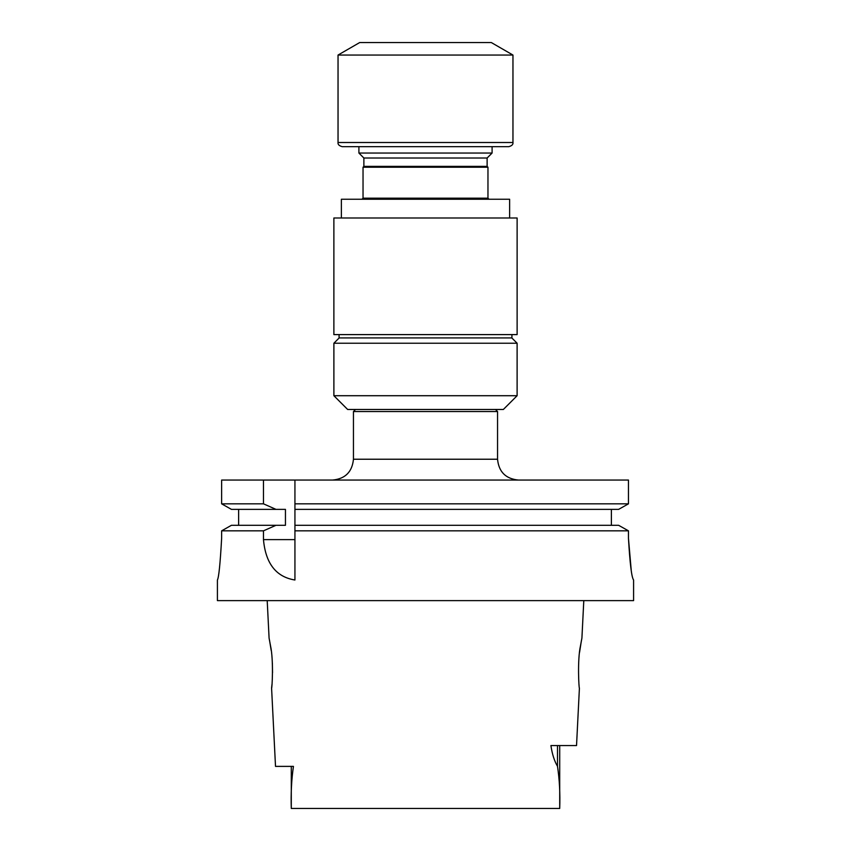 <?xml version="1.0" encoding="UTF-8"?>
<svg xmlns="http://www.w3.org/2000/svg" width="851" height="851" viewBox="0 0 851 851"><rect width="100%" height="100%" fill="white"/><g stroke="black" fill="none" stroke-linecap="round" stroke-linejoin="round"><path stroke-width="1.28" d="M487.963 167.221L487.963 198.187L363.037 198.187L363.037 167.221L487.963 167.221L487.123 166.37L363.877 166.37L363.877 158.02L358.909 153.042L492.091 153.042L492.091 146.67M358.909 153.042L358.909 146.67L508.792 146.67C511.898 145.808 513.281 144.415 512.962 142.5L512.962 55.049L338.038 55.049L338.038 142.5L512.962 142.5M341.368 217.994L341.368 199.251L509.632 199.251L509.632 217.994M339.081 334.603L339.081 337.932L511.919 337.932L511.919 334.603M579.563 652.366L581.382 640.729M583.797 600.625L581.914 638.112L580.467 645.877C577.255 660.344 578.946 689.15 579.414 688.087L576.531 745.561L550.916 745.561C552.171 754.114 554.373 761.028 557.49 766.294C559.49 779.505 560.224 793.558 559.713 808.45L291.287 808.45C290.797 793.675 291.51 779.654 293.435 766.389L275.511 766.389L271.586 688.087C272.054 689.161 273.745 660.344 270.533 645.877L269.086 638.112L267.203 600.625M291.287 808.45L291.287 766.389M269.501 640.133L271.192 650.419M272.363 663.035L272.533 672.705M271.937 684.715L271.586 688.087M217.409 580.01C218.803 577.552 220.218 563.649 221.632 538.321C220.218 563.628 218.813 577.531 217.409 580.01L217.409 600.625L633.591 600.625L633.591 580.01C631.633 577.542 629.942 563.66 628.463 538.364L628.463 530.833L618.624 525.301L294.935 525.301L294.935 503.835L628.463 503.835L618.624 509.366L294.935 509.366M618.624 509.366L628.463 503.835L628.463 480.06L294.935 480.06L294.935 503.835M611.39 509.366L611.39 525.301L611.39 509.366M294.935 525.301L294.935 530.833L628.463 530.833L618.624 525.301M263.47 503.835L263.47 480.06L221.632 480.06L221.632 503.835L231.429 509.366L221.632 503.835L263.47 503.835L275.979 509.366L285.447 509.366L285.447 525.301L231.429 525.301L221.632 530.833L263.47 530.833L263.47 539.63C265.629 563.5 276.118 576.967 294.935 580.01L294.935 530.833M275.979 509.366L231.429 509.366M238.631 525.301L238.631 509.366M275.979 525.301L263.47 530.833M221.632 538.321L221.632 530.833L231.429 525.301M631.187 569.808L628.463 538.364M263.47 480.06L294.935 480.06M495.463 409.469L497.548 411.544L353.452 411.544L353.452 459.232C352.218 471.88 345.272 478.826 332.624 480.06M517.11 395.715L503.356 409.469L347.644 409.469L333.89 395.715L517.11 395.715L517.11 343.23L333.89 343.23L333.89 395.715M333.879 217.994L517.121 217.994L517.121 334.603L333.879 334.603L333.879 217.994M363.877 158.02L487.123 158.02L492.091 153.042M338.038 142.5C337.719 144.415 339.102 145.808 342.208 146.67L425.5 146.67M338.038 55.049L359.686 42.55L491.314 42.55L512.962 55.049M557.49 745.561L557.49 766.294M263.47 539.63L294.935 539.63M353.452 459.232L497.548 459.232C498.782 471.88 505.728 478.826 518.376 480.06M559.713 745.561L559.713 808.45M497.548 411.544L497.548 459.232M355.537 409.469L353.452 411.544M339.177 337.932L333.89 343.23M511.823 337.932L517.11 343.23M363.877 166.37L363.037 167.221M487.123 166.37L487.123 158.02M363.037 198.187L361.973 199.251M487.963 198.187L489.027 199.251"/></g></svg>
